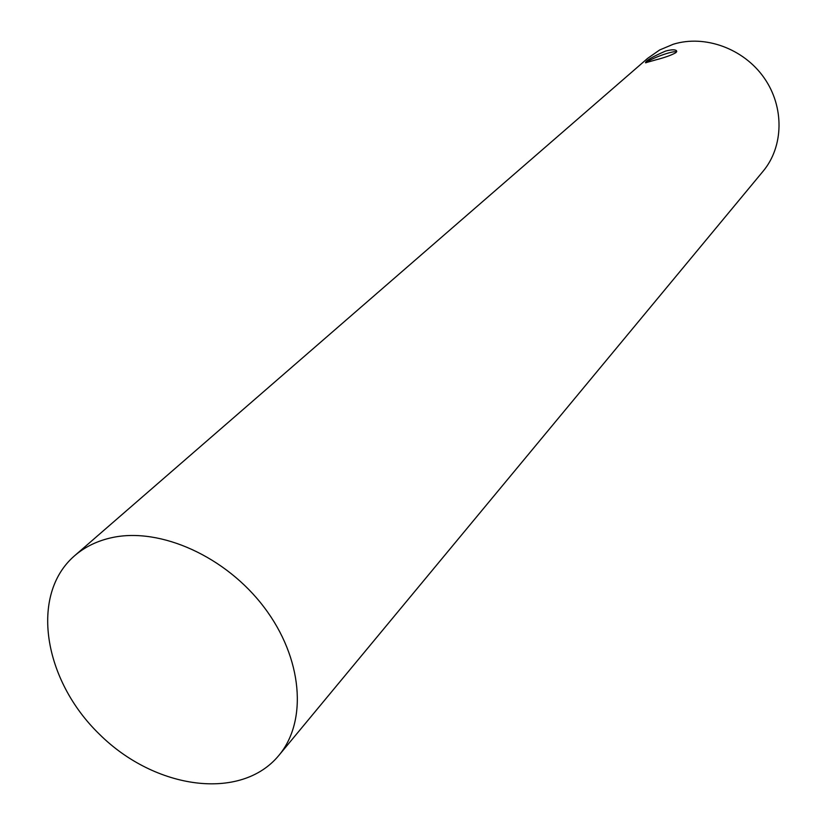 <?xml version="1.0" encoding="UTF-8"?>
<svg xmlns="http://www.w3.org/2000/svg" width="826" height="826" viewBox="0 0 826 826"><rect width="100%" height="100%" fill="white"/><g stroke="black" fill="none" stroke-linecap="round" stroke-linejoin="round"><path stroke-width="1.24" d="M665.529 51.088C671.249 49.56 674.873 49.415 676.411 50.634L675.998 52.575C671.868 55.032 665.002 57.5 655.4 59.988L645.498 62.797C645.777 60.659 652.447 56.757 665.529 51.088M676.618 51.831C673.386 50.324 649.897 58.76 646.324 62.704M278.816 755.47L763.11 171.219C783.781 146.501 784.545 106.822 764.029 77.737C743.637 48.569 704.929 34.496 673.335 44.222L659.654 49.973L647.646 58.347L74.546 555.795C29.426 594.751 43.417 680.252 99.636 734.438C155.092 789.419 240.882 801.468 278.816 755.47C307.788 721.057 302.626 657.961 264.155 607.337C225.901 556.6 160.523 527.184 112.305 537.55C97.561 540.7 84.975 546.781 74.546 555.795M676.731 51.532L676.411 50.634"/></g></svg>
